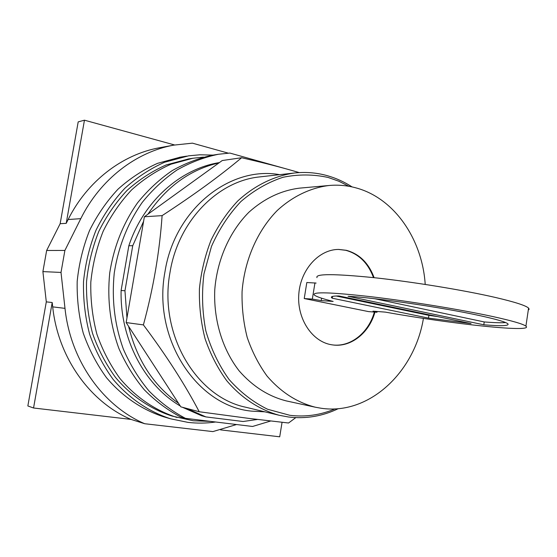 <?xml version="1.0" encoding="UTF-8"?>
<svg xmlns="http://www.w3.org/2000/svg" width="557" height="557" viewBox="0 0 557 557"><rect width="100%" height="100%" fill="white"/><g stroke="black" fill="none" stroke-linecap="round" stroke-linejoin="round"><path stroke-width="0.84" d="M160.284 147.605L159.379 147.772C122.47 154.484 87.303 181.06 68.135 219.521L66.213 223.343L84.455 120.194L174.606 144.973M66.213 223.343L60.149 223.705L78.196 121.879L84.455 120.194M282.058 422.303L279.711 436.806L220.572 429.886M60.149 223.705L46.649 250.483L42.896 271.607L46.301 301.859L52.205 302.528L52.692 306.865C58.074 357.838 90.171 402.036 130.951 419.393L33.552 407.996L52.205 302.528M46.301 301.859L27.85 405.949L33.552 407.996M42.896 271.607L61.012 272.436L64.891 250.448L80.786 218.664C100.357 179.18 136.214 151.95 173.77 145.126L192.409 143.156L228.293 153.154M46.649 250.483L64.891 250.448M236.544 424.531L212.878 431.598L144.702 423.724C103.198 406.025 70.461 360.713 64.995 308.362L61.012 272.436M130.951 419.393L144.702 423.724M215.629 421.997C206.459 423.334 197.227 423.452 187.918 422.366L170.609 418.815L163.535 416.747C142.028 409.75 122.317 396.41 106.484 377.674C96.73 364.292 88.988 349.455 83.258 333.163C78.836 316.292 76.817 299.005 77.193 281.285C78.983 263.649 83.097 246.737 89.538 230.528C97.21 215.051 106.707 201.265 118.028 189.164C130.171 178.261 143.344 169.648 157.547 163.34L180.196 157.178M170.609 418.815C148.921 411.755 129.036 398.269 113.064 379.303C103.219 365.761 95.407 350.736 89.621 334.228C85.165 317.149 83.125 299.631 83.515 281.675C85.318 263.816 89.475 246.674 95.985 230.257C103.741 214.577 113.329 200.611 124.754 188.363C137.015 177.321 150.306 168.611 164.628 162.226L188.579 155.835L199.921 154.79L213.073 155.104M210.63 421.391L193.293 420.772L172.197 416.093C150.877 409.27 131.32 396.111 115.612 377.555C105.927 364.292 98.234 349.573 92.546 333.392C88.159 316.648 86.147 299.471 86.523 281.863C88.298 264.338 92.385 247.531 98.784 231.44C106.408 216.074 115.835 202.393 127.066 190.41C139.118 179.612 152.179 171.11 166.258 164.907L188.684 158.912M176.98 417.458C155.542 410.6 135.873 397.35 120.068 378.642C110.328 365.274 102.592 350.43 96.869 334.109C92.455 317.218 90.436 299.889 90.812 282.127C92.601 264.457 96.716 247.503 103.163 231.266C110.836 215.768 120.319 201.975 131.626 189.888C143.748 178.999 156.893 170.428 171.055 164.176L192.847 158.258L203.514 157.116M437.774 316.62L428.911 315.353L336.177 296.011M505.61 322.552C501.481 322.949 494.351 322.747 484.228 321.939L374.812 298.74M321.57 298.19L321.187 300.606L333.149 301.421C322.273 298.691 315.958 296.526 314.211 294.918C312.143 291.652 331.074 292.251 371.011 296.714C409.673 301.267 460.966 309.622 492.722 316.536C512.036 320.783 523.1 323.986 525.912 326.144L528.579 308.105L529.143 309.232L528.28 310.131M316.118 283.074L306.823 282.517L304.233 298.552L312.331 299.088L314.949 282.872M312.331 299.088L321.187 300.606M316.989 277.644C315.039 273.682 334.047 273.689 374.012 277.671C412.695 281.814 463.925 290.176 495.577 297.501C514.835 302.005 525.836 305.542 528.579 308.105M377.124 311.481L377.005 312.261L372.995 311.161L385.402 312.122C450.411 323.854 534.72 333.016 525.912 326.144M428.911 315.353L428.486 318.11L332.271 298.218L332.564 296.421M332.271 298.218L331.631 297.73C330.482 296.568 332.912 295.976 338.914 295.962L471.041 323.575L428.486 318.11M483.796 324.787C501.732 326.256 509.732 325.901 507.796 323.721C505.422 321.89 496.002 319.175 479.521 315.575C442.724 307.492 375.613 297.717 348.062 296.282L483.796 324.787L484.228 321.939M377.005 312.261L368.518 311.6L304.233 298.552M373.503 277.616C368.073 263.043 358.833 253.943 345.779 250.309L338.51 249.432M332.585 344.915C350.638 347.303 368.72 332.661 374.353 312.059M374.952 312.101C369.284 332.835 351.035 347.519 332.891 344.957L331.297 344.713C311.878 341.483 296.777 318.472 298.817 293.936C300.627 269.386 319.098 249.299 338.74 249.432L346.363 250.309C359.439 253.95 368.685 263.071 374.116 277.678M423.431 318.36C414.631 372.341 369.047 415.431 321.159 408.253L315.373 407.223C297.034 402.523 280.944 392.163 267.102 376.135C258.761 364.675 252.133 351.78 247.217 337.458C243.43 322.573 241.717 307.248 242.072 291.492C244.523 260.063 257.487 230.584 277.24 210.511C292.599 196.377 310.5 187.841 328.95 185.502C338.28 184.659 347.408 185.488 356.313 187.974C394.467 198.327 422.303 239.329 425.214 284.418M315.373 407.223L286.326 400.922C268.411 396.347 252.711 386.349 239.211 370.941C222.48 349.497 213.435 319.955 214.765 289.793C217.119 259.694 229.707 231.461 248.93 212.203C264.199 198.55 281.007 190.536 299.346 188.162L328.95 185.502M335.112 408.866C320.547 415.062 305.452 417.207 289.814 415.292L267.597 409.256C253.303 402.251 240.457 392.316 229.052 379.463C218.81 365.141 211.068 348.94 205.825 330.858C202.233 312.122 201.606 293.142 203.953 273.926L211.458 246.466C219.061 229.282 228.878 214.292 240.923 201.509C253.922 190.341 267.966 182.257 283.04 177.265C298.322 174.16 313.382 174.23 328.205 177.481L338.809 181.22L348.912 186.296M338.35 408.636C322.454 416.281 305.821 419.066 288.456 416.991L279.315 415.299C259.611 409.868 241.383 398.018 226.671 380.626C217.592 368.121 210.379 354.106 205.032 338.579C200.917 322.461 199.044 305.884 199.42 288.86C201.126 271.907 205.004 255.684 211.054 240.185C218.253 225.425 227.124 212.384 237.658 201.07C254.382 185.592 273.926 176.04 294.138 173.039C305.508 171.772 316.599 172.663 327.419 175.706C336.136 178.191 344.365 181.93 352.108 186.922M295.788 417.618L288.54 423.007L248.088 418.3L199.225 411.748C185.008 384.56 166.404 355.61 143.4 324.898C153.356 288.359 159.587 251.938 162.101 215.636C193.662 195.082 220.168 175.775 241.62 157.728C259.653 161.878 275.395 165.84 288.846 169.607L299.29 172.6M241.62 157.728L222.229 160.541L144.381 216.757L126.16 322.573L143.4 324.898M126.16 322.573L180.837 406.854L199.225 411.748M144.381 216.757L162.101 215.636M178.532 403.296C153.53 385.541 136.89 359.899 128.618 326.367M182.466 407.285L201.641 415.759L205.874 416.908L186.609 408.392M205.874 416.908L243.075 421.503L257.438 419.463M147.911 214.208C166.606 186.581 190.285 169.481 218.971 162.902M132.74 245.714L124.963 290.768L121.113 290.476L128.841 245.748L132.74 245.714L143.588 221.345M126.961 317.936L124.963 290.768M180.294 406.018C144.521 385.075 119.908 338.886 121.113 290.476M128.841 245.748C143.643 201.105 180.468 168.75 219.395 162.588M185.418 418.335C172.21 411.317 160.075 402.203 149.011 390.979C138.756 378.676 130.247 364.814 123.466 349.406C114.651 325.058 111.581 299.589 114.255 273.007C118.39 246.66 127.734 223.12 142.265 202.372C152.59 189.596 164.169 178.804 177.008 169.996C190.348 162.449 204.175 157.206 218.497 154.254L213.359 155.055C199.121 157.986 185.363 163.194 172.106 170.679C159.344 179.424 147.835 190.125 137.572 202.797C123.132 223.364 113.858 246.702 109.743 272.819C107.09 299.172 110.147 324.418 118.913 348.564C125.652 363.839 134.112 377.583 144.305 389.789C155.306 400.922 167.379 409.973 180.51 416.942L185.418 418.335L252.537 426.474L270.611 421.022M218.497 154.254L229.888 153.064L294.632 171.243M213.359 155.055L214.139 154.937M80.786 218.664L68.135 219.521M64.995 308.362L52.692 306.865M279.315 415.299L245.769 407.244C196.168 397.037 158.446 333.887 170.017 272.373C178.198 221.011 217.891 180.872 259.868 176.889L294.138 173.039M279.642 174.668C230.069 165.638 174.696 209.098 164.983 271.739C152.2 338.802 197.157 406.248 251.632 411.136L264.916 411.839M173.77 145.126L159.379 147.772M186.692 156.134L179.417 157.304M192.847 158.258L187.925 159.03M331.631 297.73L331.798 296.686"/></g></svg>

